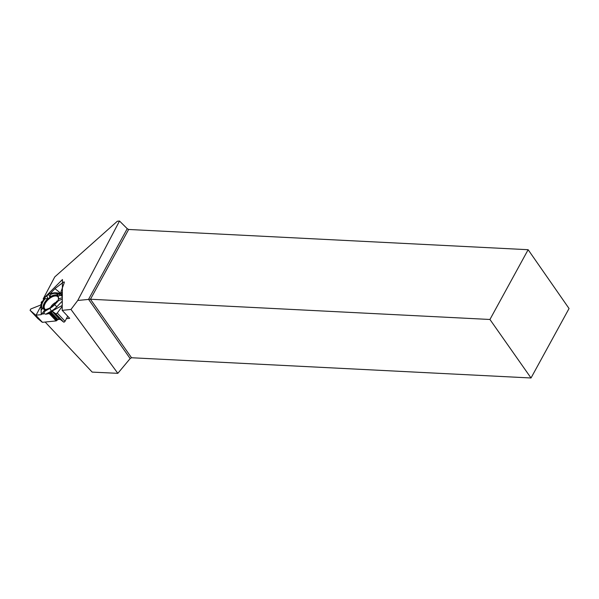 <?xml version="1.0" encoding="UTF-8"?>
<svg xmlns="http://www.w3.org/2000/svg" width="599" height="599" viewBox="0 0 599 599"><rect width="100%" height="100%" fill="white"/><g stroke="black" fill="none" stroke-linecap="round" stroke-linejoin="round"><path stroke-width="0.9" d="M56.119 320.907L49.245 313.591L45.771 314.198L43.63 313.479L43.442 313.973L41.256 314.018L41.264 314.662L35.738 315.179L42.447 322.322L56.119 320.907L59.249 318.601L63.621 322.067A1.003 0.517 -43.2 0 0 65.021 321.289L67.717 316.227M44.64 297.606L45.157 298.766A10.243 5.249 -43.2 0 0 42.492 308.425L41.136 310.267L41.002 306.606A11.044 5.661 -43.2 0 1 41.002 306.531A11.044 5.661 -43.2 0 1 42.23 302.181L45.831 296.318L46.842 296.153L48.729 293.922L49.987 293.428L50.503 294.596A10.243 5.249 136.8 0 1 57.878 295.075A10.243 5.249 136.8 0 1 58.185 296.161L58.844 298.879L62.303 297.628M61.622 292.791L60.896 292.02L61.495 292.776L62.348 292.334L61.495 292.776L60.896 292.02L64.295 282.608L63.606 282.039L55.52 288.134L50.413 293.368L55.52 288.134L63.606 282.039L64.273 281.942L64.295 282.608M37.789 318.526A1.003 0.517 -43.2 0 0 37.812 318.548A1.003 0.517 -43.2 0 0 37.834 318.571L42.274 322.284L35.536 315.111L30.062 310.297L30.804 308.979L40.5 305.093L41.406 303.693L41.196 302.27L43.068 300.586L41.196 302.27L41.406 303.693L40.5 305.093L30.804 308.979L30.092 310.327L35.738 315.179L41.264 314.662L41.256 314.018L43.442 313.973L43.63 313.479L45.771 314.198L49.245 313.591L52.472 311.383L55.872 313.824L57.279 313.037L62.229 306.336L57.279 313.037L55.872 313.824L52.472 311.383L49.47 313.509L56.351 320.832M60.896 292.02L62.386 287.902M41.032 305.797L36.082 315.194M41.002 306.606L41.264 314.662M45.771 314.198L51.334 311.098A12.796 6.559 136.8 0 0 56.83 306.8L62.274 301.117M43.63 313.479L45.105 311.076L49.874 308.418A11.044 5.661 -43.2 0 0 54.621 304.711L58.68 300.466L62.289 299.245M58.68 300.466L56.808 301.14A10.243 5.249 136.8 0 1 46.452 309.234L45.105 311.076M42.492 308.425L44.813 309.84L41.645 314.161M45.157 298.766L47.927 298.579A9.756 5.002 -43.2 0 0 44.431 309.646M47.927 298.579L46.842 296.153L48.729 293.922L50.099 293.69M58.14 295.876A9.756 5.002 -43.2 0 0 49.874 297.052L50.503 294.596M48.654 294.326L49.874 297.052M57.923 300.743A9.165 4.695 -43.2 0 0 57.931 296.55A9.165 4.695 -43.2 0 0 54.764 295.412A9.165 4.695 -43.2 0 0 45.771 301.372A9.165 4.695 -43.2 0 0 44.611 309.062A9.165 4.695 -43.2 0 0 46.153 309.653M41.136 310.267L41.256 314.018M62.326 294.618L55.056 288.696M62.311 296.475L57.699 293.562A11.044 5.661 -43.2 0 0 55.632 292.791L58.006 292.993A12.796 6.559 136.8 0 1 60.402 293.884L62.318 295.449M60.057 295.479L58.185 296.161M55.632 292.791A11.044 5.661 -43.2 0 0 54.18 292.844L49.987 293.428M46.677 314.101L62.236 305.43M528.138 249.708L569.05 308.522L531.021 377.984L489.937 319.477L528.138 249.708L128.65 229.469L127.235 228.683L88.555 299.328L130.155 358.569L117.831 373.327L92.194 372.106L45.172 322.045M531.021 377.984L131.533 357.745L130.155 358.569M70.974 309.443L62.191 310.349L62.453 279.516L43.158 298.961L54.771 276.91L117.337 221.241L119.515 221.016L77.758 300.458L70.974 309.443L117.831 373.327M62.191 310.349L69.686 318.331L66.414 318.668M57.489 319.596L60.155 319.319M77.758 300.458L90.449 299.238L489.937 319.477M128.65 229.469L90.449 299.238L131.533 357.745M127.235 228.683L119.515 221.016M43.158 298.961L43.652 299.485M50.451 307.572A6.514 3.339 136.8 0 1 56.074 302.293M30.092 310.327L37.834 318.571M59.249 318.601L52.472 311.383M63.621 322.067L55.872 313.824M58.964 318.631L52.21 311.435M57.789 319.289L51.027 312.094M57.511 319.552L50.743 312.334M57.077 320.27L50.226 312.978M56.695 320.637L49.822 313.314M57.279 313.037L65.021 321.289M49.874 308.418L51.334 311.098M45.711 309.571A8.895 4.56 136.8 0 1 45.936 302.255A8.895 4.56 136.8 0 1 55.003 295.996A8.895 4.56 136.8 0 1 58.373 297.681M57.699 293.562L60.402 293.884M54.621 304.711L56.83 306.8M30.062 310.297L37.812 318.548M41.002 306.531L41.054 308.912"/></g></svg>
